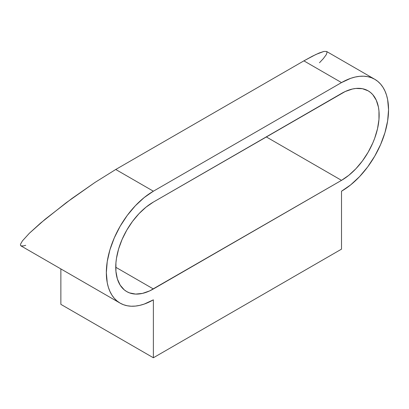 <?xml version="1.0" encoding="UTF-8"?>
<svg xmlns="http://www.w3.org/2000/svg" width="409" height="409" viewBox="0 0 409 409"><rect width="100%" height="100%" fill="white"/><g stroke="black" fill="none" stroke-linecap="round" stroke-linejoin="round"><path stroke-width="0.61" d="M21.974 246.095L20.925 245.86L20.45 245.216L20.542 244.163L22.429 240.881L29.341 233.283L40.588 223.074L66.202 202.721L95 182.424L115.747 169.484L303.887 60.859L341.515 82.587L153.375 191.207A66.519 38.405 -60 0 0 109.919 249.822A66.519 38.405 -60 0 0 120.113 303.125A66.519 38.405 -60 0 0 153.375 299.833L153.375 357.763L341.515 249.142L341.515 191.207L350.692 184.868L359.516 176.683L367.645 166.969L374.772 156.1L380.626 144.495L384.971 132.593L387.645 120.859L388.55 109.74L387.645 99.668L386.525 95.144L384.971 91.023L382.998 87.347L380.626 84.147L377.875 81.452L374.772 79.29L371.352 77.684L367.645 76.652L363.688 76.197L359.516 76.33L355.17 77.04L350.692 78.329L341.515 82.587L153.375 191.207L144.198 197.547L135.374 205.732L127.24 215.446L120.113 226.315L114.264 237.926L109.919 249.822L107.24 261.555L106.34 272.675L107.24 282.747L108.365 287.271L109.919 291.392L111.892 295.073L114.264 298.273L117.015 300.968L120.113 303.125L123.533 304.731L127.24 305.763L131.202 306.218L135.374 306.09L139.72 305.375L144.198 304.086L153.375 299.833L153.375 357.763L341.515 249.142L341.515 191.207A66.519 38.405 -60 0 0 384.971 132.593A66.519 38.405 -60 0 0 374.772 79.29L326.581 51.468L327.062 52.117L326.305 54.617L323.304 58.645L319.49 62.735M153.375 202.072L345.201 91.529L352.435 89.014L355.917 88.441L362.42 88.702L368.12 90.813L370.6 92.541L372.803 94.694L376.28 100.2L378.422 107.112L378.964 111.018L378.964 119.535L377.522 128.723L374.7 138.222L372.803 142.971L368.12 152.26L362.42 160.957L355.917 168.728L348.857 175.272L341.515 180.349L149.684 290.891L142.45 293.406L135.635 294.081L129.505 292.89L126.764 291.607L124.285 289.879L120.19 285.16L117.368 278.923L115.926 271.397L115.926 262.88L116.468 258.35L118.61 248.963L122.087 239.444L126.764 230.16L132.47 221.463L138.973 213.692L146.033 207.143L153.375 202.072A53.216 30.721 -60 0 0 118.61 248.963A53.216 30.721 -60 0 0 126.764 291.607L126.764 291.607A53.216 30.721 -60 0 0 153.375 288.969L341.515 180.349L266.259 136.897L341.515 180.349A53.216 30.721 -60 0 0 376.28 133.452A53.216 30.721 -60 0 0 368.12 90.813A53.216 30.721 -60 0 0 341.515 93.446L153.375 202.072M120.113 303.125L20.925 245.86L20.45 245.216L20.542 244.163L22.429 240.881L29.341 233.283L45.143 219.239L71.923 198.493L95 182.424L115.747 169.484L153.375 191.207L115.747 169.484L303.887 60.859L315.988 54.423L323.938 51.416L326.581 51.468L323.938 51.416L319.143 53.017L312.369 56.207L303.887 60.859L341.515 82.587A66.519 38.405 -60 0 1 374.772 79.29M25.711 245.313L23.569 245.911L20.925 245.86M327.062 52.117L326.581 51.468M153.375 357.763L60.869 304.357L60.869 268.923L60.869 304.357L153.375 357.763M115.747 267.246L153.375 288.969L115.747 267.246"/></g></svg>
